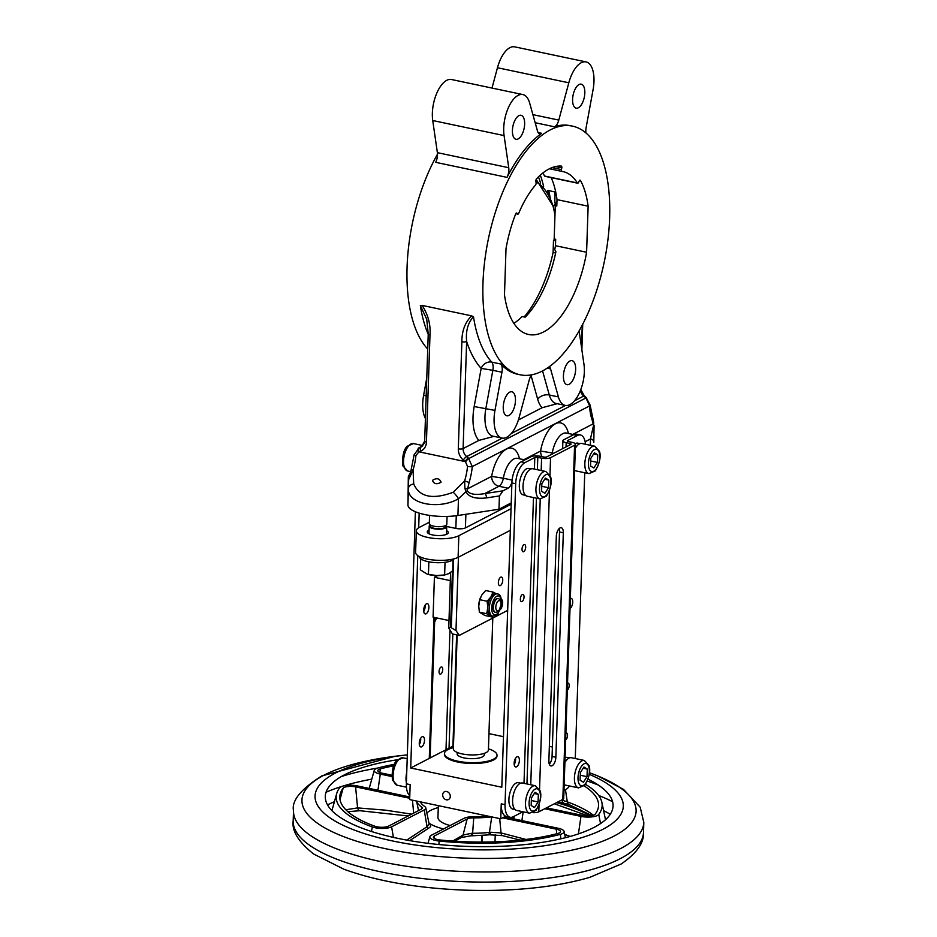 <?xml version="1.0" encoding="UTF-8"?>
<svg xmlns="http://www.w3.org/2000/svg" width="937" height="937" viewBox="0 0 937 937"><rect width="100%" height="100%" fill="white"/><g stroke="black" fill="none" stroke-linecap="round" stroke-linejoin="round"><path stroke-width="1.41" d="M574.604 470.198A14.02 6.512 101.9 0 0 576.032 470.913L588.94 473.63A14.02 6.512 -78.1 0 1 584.829 464.576A14.02 6.512 -78.1 0 1 588.729 450.193A14.02 6.512 -78.1 0 1 594.726 446.199L581.83 443.482A14.02 6.512 101.9 0 0 575.822 447.476A14.02 6.512 101.9 0 0 575.33 448.296M597.701 454.808L597.443 462.421L593.859 468.008L590.521 465.982L590.778 458.38L594.374 452.794L597.701 454.808L593.625 453.953M590.697 460.992L597.443 462.421M579.991 443.623L577.766 443.154A13.493 6.278 101.9 0 0 575.201 443.669M569.567 757.869L567.342 757.401A13.493 6.278 101.9 0 0 565.058 757.764M531.068 468.922L528.843 468.453A13.493 6.278 101.9 0 0 519.332 485.132A13.493 6.278 101.9 0 0 523.279 494.865L525.493 495.322M520.644 783.168L518.419 782.7A13.493 6.278 101.9 0 0 508.908 799.378A13.493 6.278 101.9 0 0 512.855 809.099L515.069 809.568M564.179 784.433A14.02 6.512 101.9 0 0 565.608 785.159L578.516 787.876A14.02 6.512 -78.1 0 1 574.404 778.823A14.02 6.512 -78.1 0 1 578.305 764.44A14.02 6.512 -78.1 0 1 584.301 760.446L571.406 757.717A14.02 6.512 101.9 0 0 565.398 761.722A14.02 6.512 101.9 0 0 564.906 762.542M587.276 769.054L587.019 776.656L583.435 782.254L580.097 780.228L580.354 772.627L583.938 767.028L587.276 769.054L583.201 768.188M580.272 775.239L587.019 776.656M545.814 471.498L532.907 468.769A14.02 6.512 101.9 0 0 526.899 472.763A14.02 6.512 101.9 0 0 523.01 487.146A14.02 6.512 101.9 0 0 527.121 496.212L540.017 498.929A14.02 6.512 -78.1 0 1 535.917 489.875A14.02 6.512 -78.1 0 1 539.806 475.492A14.02 6.512 -78.1 0 1 545.814 471.498L550.569 476.64C552.209 481.712 550.827 488.224 546.423 496.177L540.017 498.929M548.777 480.107L548.52 487.708L544.936 493.295L541.598 491.281L541.855 483.668L545.451 478.081L548.777 480.107L544.702 479.24M541.773 486.291L548.52 487.708M535.39 785.733L522.483 783.016A14.02 6.512 101.9 0 0 516.474 787.01A14.02 6.512 101.9 0 0 512.586 801.393A14.02 6.512 101.9 0 0 516.697 810.446L529.592 813.175A14.02 6.512 -78.1 0 1 525.493 804.122A14.02 6.512 -78.1 0 1 529.382 789.739A14.02 6.512 -78.1 0 1 535.39 785.733L540.145 790.887C541.785 795.958 540.403 802.47 535.999 810.423L529.592 813.175M538.353 794.353L538.096 801.955L534.512 807.542L531.174 805.527L531.431 797.914L535.027 792.327L538.353 794.353L534.277 793.487M531.349 800.526L538.096 801.955M406.4 782.746A14.02 6.512 -78.1 0 1 406.74 772.404M406.693 773.868A13.493 6.278 101.9 0 0 406.283 777.722A13.493 6.278 101.9 0 0 406.447 781.282M429.978 562.024L428.35 561.72M453.063 559.822L452.7 570.762L448.636 573.702L444.782 574.943A14.02 4.404 1.9 0 1 436.513 575.552L444.63 574.943L445.028 562.68L443.939 562.434M420.701 558.745L420.338 569.813L427.272 574.205L436.513 575.552A14.02 4.404 1.9 0 1 427.951 574.381L427.272 574.205M428.853 562.2L428.443 574.463M454.094 558.827A17.522 5.505 -178.1 0 1 428.221 561.696A17.522 5.505 -178.1 0 1 419.436 556.59L419.436 556.59M429.568 515.397L429.298 523.631A8.761 2.752 1.9 0 0 442.018 526.5A8.761 2.752 1.9 0 0 446.808 524.216L447.066 516.428M430.563 525.13L430.528 526.172A7.449 2.342 1.9 0 0 441.339 528.609A7.449 2.342 1.9 0 0 445.415 526.664L445.45 525.622M430.2 524.907A8.761 2.752 1.9 0 0 429.216 526.125A8.761 2.752 1.9 0 0 441.936 528.995A8.761 2.752 1.9 0 0 446.726 526.711A8.761 2.752 1.9 0 0 445.825 525.423M498.753 610.42L497.348 611.638A7.004 3.256 -78.1 0 1 495.462 612.318L495.076 612.236A7.004 3.256 -78.1 0 1 493.038 607.176A7.004 3.256 -78.1 0 1 497.98 598.509L498.355 598.591A7.004 3.256 -78.1 0 1 499.819 599.973L500.604 601.659A5.259 2.448 101.9 0 0 497.734 601.484A5.259 2.448 101.9 0 0 495.802 607.129A5.259 2.448 101.9 0 0 498.753 610.42A5.259 2.448 101.9 0 0 501.049 604.424A5.259 2.448 101.9 0 0 500.604 601.659M492.663 616.195L491.14 615.878A11.396 5.294 -78.1 0 1 490.344 615.562A11.396 5.294 -78.1 0 1 487.814 607.668A11.396 5.294 -78.1 0 1 490.965 596.846A11.396 5.294 -78.1 0 1 495.849 593.589L497.36 593.906A11.396 5.294 -78.1 0 0 489.337 607.984A11.396 5.294 -78.1 0 0 492.663 616.195C497.606 613.805 496.294 620.704 501.564 602.632C501.436 597.033 500.03 594.128 497.36 593.906M493.003 616.253L492.194 617.026L484.851 615.48L479.381 612.177L486.725 613.723L487.814 607.668L487.135 601.238L479.791 599.692L478.69 606.462A11.396 5.294 -78.1 0 1 478.69 606.45A11.396 5.294 -78.1 0 1 478.702 605.747L479.381 612.177M492.194 617.026L486.725 613.723M487.135 601.238L490.965 596.846L493.026 592.067L485.682 590.521L481.852 594.925L479.791 599.692M493.026 592.067L496.645 593.906M478.702 605.747A11.396 5.294 -78.1 0 1 480.646 597.185A11.396 5.294 -78.1 0 1 480.681 597.103M495.462 612.318A7.004 3.256 -78.1 0 1 493.412 607.258A7.004 3.256 -78.1 0 1 498.355 598.591M498.367 582.509A4.38 2.038 101.9 0 0 499.644 585.66A4.38 2.038 101.9 0 0 502.736 580.249A4.38 2.038 101.9 0 0 501.459 577.087A4.38 2.038 101.9 0 0 498.367 582.509M500.112 609.706A5.692 2.647 101.9 0 0 502.619 603.194A5.692 2.647 101.9 0 0 501.342 599.235M429.087 530.119A10.518 3.303 1.9 0 0 427.272 531.888A10.518 3.303 1.9 0 0 432.543 534.945A10.518 3.303 1.9 0 0 448.284 532.579A10.518 3.303 1.9 0 0 446.598 530.705M432.437 480.376C436.583 477.718 439.465 478.327 441.093 482.204C436.876 484.675 433.995 484.066 432.437 480.376M512.41 130.454A12.263 5.704 101.9 0 0 515.994 139.285A12.263 5.704 101.9 0 0 524.638 124.129A12.263 5.704 101.9 0 0 521.066 115.286A12.263 5.704 101.9 0 0 512.41 130.454M572.589 99.334A12.263 5.704 101.9 0 0 576.173 108.177A12.263 5.704 101.9 0 0 584.817 93.009A12.263 5.704 101.9 0 0 581.233 84.166A12.263 5.704 101.9 0 0 572.589 99.334M503.239 406.951A12.263 5.704 101.9 0 0 506.823 415.794A12.263 5.704 101.9 0 0 515.467 400.626A12.263 5.704 101.9 0 0 511.883 391.783A12.263 5.704 101.9 0 0 503.239 406.951M563.418 375.831A12.263 5.704 101.9 0 0 567.002 384.674A12.263 5.704 101.9 0 0 575.646 369.506A12.263 5.704 101.9 0 0 572.062 360.663A12.263 5.704 101.9 0 0 563.418 375.831M411.109 469.941L414.142 454.703L419.296 447.71A3.502 1.968 67.6 0 0 418.968 451.821L415.911 455.523A35.044 16.292 -78.1 0 1 413.03 469.987L408.684 479.592L411.109 469.941L413.03 469.987L413.721 483.96C419.448 497.078 432.589 499.854 453.168 492.288L464.647 480.88A35.044 16.292 101.9 0 0 467.528 466.403L465.525 461.929L463.3 460.032A12.263 10.155 62.7 0 1 458.31 448.835L461.871 341.747C461.836 330.984 465.092 322.351 471.627 315.851L473.49 316.694C467.891 322.855 465.607 331.124 466.649 341.478L463.101 448.577L478.901 440.402L493.986 436.361M551.19 177.608A85.864 39.916 -78.1 0 1 557.011 199.628L588.131 206.187A85.864 39.916 -78.1 0 0 580.471 180.466A1.757 0.82 -78.1 0 0 580.144 180.185A1.757 0.82 -78.1 0 0 579.23 180.958L578.551 182.41A1.757 0.82 -78.1 0 1 577.637 183.195A1.757 0.82 -78.1 0 1 577.333 182.949A80.617 37.468 -78.1 0 0 562.95 171.588A80.617 37.468 -78.1 0 0 561.931 171.401L549.445 168.765L561.907 171.401A1.757 0.82 -78.1 0 1 561.907 171.401A1.757 0.82 -78.1 0 1 561.462 169.597L561.778 167.875L555.536 166.563M515.795 213.706L517.798 214.128A1.757 0.82 -78.1 0 0 518.758 213.226A80.617 37.468 -78.1 0 1 535.472 185.081A1.757 0.82 -78.1 0 0 536.093 182.715L535.87 181.274A1.757 0.82 -78.1 0 1 536.514 178.873A85.864 39.916 -78.1 0 1 561.275 166.072A1.757 0.82 -78.1 0 1 561.333 166.072A1.757 0.82 -78.1 0 1 561.778 167.875M549.34 366.648A8.761 4.076 -78.1 0 1 550.546 368.85L558.405 396.913A27.161 12.626 101.9 0 0 565.198 405.381A27.161 12.626 101.9 0 0 579.476 392.744A27.161 12.626 101.9 0 0 583.974 364.376L579.324 332.248A8.761 4.076 -78.1 0 1 579.195 330.702M520.082 374.777A127.057 59.054 101.9 0 0 609.647 217.712A127.057 59.054 101.9 0 0 572.53 126.144A127.057 59.054 101.9 0 0 482.977 283.208A127.057 59.054 101.9 0 0 520.082 374.777L517.798 374.296A127.057 59.054 -78.1 0 1 500.85 364.036A8.761 4.076 -78.1 0 1 501.951 372.247L494.97 410.406A27.161 12.626 101.9 0 0 502.009 438.059A27.161 12.626 101.9 0 0 519.239 417.164L529.264 379.86A8.761 4.076 -78.1 0 1 531.642 374.812M437.509 154.195A127.057 59.054 101.9 0 0 407.068 267.197A127.057 59.054 101.9 0 0 427.729 349.056M507.046 177.374A127.057 59.054 -78.1 0 1 541.68 133.312A8.761 4.076 -78.1 0 1 539.712 133.839A8.761 4.076 -78.1 0 1 537.51 131.11L529.663 103.047A27.161 12.626 101.9 0 0 522.858 94.578A27.161 12.626 101.9 0 0 508.58 107.216A27.161 12.626 101.9 0 0 504.083 135.584L508.744 167.711A8.761 4.076 -78.1 0 1 507.046 177.374L435.682 162.324A8.761 4.076 -78.1 0 0 437.38 152.661L508.744 167.711M585.988 132.995A8.761 4.076 -78.1 0 1 586.105 127.713L593.098 89.554A27.161 12.626 101.9 0 0 586.047 61.901A27.161 12.626 101.9 0 0 568.818 82.796L558.792 120.1A8.761 4.076 -78.1 0 1 554.341 126.764A127.057 59.054 -78.1 0 1 570.258 125.663L572.53 126.144M429.989 335.024A3.502 1.101 1.9 0 1 428.232 334.005L426.733 319.271L420.35 305.474L422.06 305.392C428.08 314.539 430.727 324.413 429.989 335.024L426.429 442.112A12.263 10.155 62.7 0 1 420.783 451.072L418.968 451.821L465.033 461.543A3.502 0.855 -49.3 0 1 468.395 458.076L472.283 466.579A38.558 17.92 -78.1 0 1 469.109 482.496L467.2 490.66C469.566 494.291 475.434 495.263 484.827 493.576L503.017 490.812L499.409 495.942L498.964 509.248L457.912 515.502A33.299 10.471 1.9 0 1 407.946 504.961L408.321 476.722L410.219 472.88M471.627 315.851L422.06 305.392M586.047 61.901L514.694 46.85A27.161 12.626 101.9 0 0 497.465 67.733L492.007 88.066M439.066 671.513A3.678 1.71 101.9 0 0 440.144 674.16A3.678 1.71 101.9 0 0 442.732 669.615A3.678 1.71 101.9 0 0 441.655 666.968A3.678 1.71 101.9 0 0 439.066 671.513M434.651 621.618A3.678 1.71 101.9 0 0 436.279 617.846M434.733 755.585A8.761 4.076 101.9 0 0 433.245 756.346M423.676 610.139A5.259 2.448 101.9 0 0 425.211 613.922A5.259 2.448 101.9 0 0 428.912 607.422A5.259 2.448 101.9 0 0 427.377 603.639A5.259 2.448 101.9 0 0 423.676 610.139M425.058 605.255A5.259 2.448 -78.1 0 1 425.117 606.626A5.259 2.448 -78.1 0 1 423.735 611.51M419.261 743.146A5.259 2.448 101.9 0 0 420.795 746.941A5.259 2.448 101.9 0 0 424.508 740.441A5.259 2.448 101.9 0 0 422.974 736.646A5.259 2.448 101.9 0 0 419.261 743.146M420.643 738.262A5.259 2.448 -78.1 0 1 420.713 739.644A5.259 2.448 -78.1 0 1 419.319 744.528M515.537 758.291A5.259 2.448 -78.1 0 1 515.596 759.661A5.259 2.448 -78.1 0 1 514.214 764.545M514.144 763.175A5.259 2.448 101.9 0 0 515.678 766.958A5.259 2.448 101.9 0 0 519.391 760.457A5.259 2.448 101.9 0 0 517.856 756.674A5.259 2.448 101.9 0 0 514.144 763.175M570.012 608.453A5.259 2.448 101.9 0 0 572.718 602.151A5.259 2.448 101.9 0 0 571.183 598.368A5.259 2.448 101.9 0 0 570.34 598.485M565.643 739.972A3.678 1.71 101.9 0 0 567.529 735.568A3.678 1.71 101.9 0 0 566.452 732.921A3.678 1.71 101.9 0 0 565.878 732.992M567.307 690.089A3.678 1.71 101.9 0 0 569.181 685.697A3.678 1.71 101.9 0 0 568.103 683.038A3.678 1.71 101.9 0 0 567.529 683.108M520.363 598.989A3.678 1.71 101.9 0 0 521.44 601.648A3.678 1.71 101.9 0 0 524.041 597.092A3.678 1.71 101.9 0 0 522.963 594.445A3.678 1.71 101.9 0 0 520.363 598.989M522.026 549.117A3.678 1.71 101.9 0 0 523.092 551.764A3.678 1.71 101.9 0 0 525.692 547.22A3.678 1.71 101.9 0 0 524.615 544.561A3.678 1.71 101.9 0 0 522.026 549.117M492.792 618.08L488.411 749.975A17.522 5.505 -178.1 0 1 462.164 753.922A17.522 5.505 -178.1 0 1 453.379 748.815L457.162 634.97M484.359 753.325L484.3 754.835A13.586 4.275 -178.1 0 1 463.967 757.892A13.586 4.275 -178.1 0 1 457.162 753.934L457.209 752.423M488.446 748.815A26.283 8.269 -178.1 0 1 497.008 755.257L496.973 756.089A26.283 8.269 -178.1 0 1 457.607 761.992A26.283 8.269 -178.1 0 1 444.431 754.344L444.454 753.512A26.283 8.269 -178.1 0 1 453.426 747.644M497.008 755.257A26.283 8.269 -178.1 0 1 457.643 761.16A26.283 8.269 -178.1 0 1 444.454 753.512M589.42 774.407A154.218 48.49 -178.1 0 1 602.819 829.327A154.218 48.49 -178.1 0 1 392.38 840.922A154.218 48.49 -178.1 0 1 335.54 772.99A154.218 48.49 -178.1 0 1 406.728 754.941A154.218 48.49 -178.1 0 1 407.326 754.882M588.19 779.256A143.97 45.269 -178.1 0 1 593.941 827.453A143.97 45.269 -178.1 0 1 397.487 838.287A143.97 45.269 -178.1 0 1 344.418 774.864A143.97 45.269 -178.1 0 1 397.335 759.778M406.424 758.525A143.97 45.269 -178.1 0 1 407.208 758.431A165.978 52.179 1.9 0 0 406.494 758.525M438.34 805.644L437.954 817.38A30.663 9.639 1.9 0 0 438.949 819.957A30.663 9.639 1.9 0 0 450.111 825.544M446.621 791.484A4.38 3.631 -117.3 0 0 444.478 791.742A4.38 3.631 -117.3 0 0 442.814 796.087A4.38 3.631 -117.3 0 0 446.352 799.8A4.38 3.631 -117.3 0 0 448.495 799.53A4.38 3.631 -117.3 0 0 450.158 795.185A4.38 3.631 -117.3 0 0 446.621 791.484M548.977 762.823L550.792 761.886M453.485 745.887L429.275 758.396L433.948 617.354M409.797 795.642A17.522 8.152 -78.1 0 1 406.365 783.824L410.16 784.62L409.656 799.589L500.756 818.809L505.675 816.256A17.522 8.152 -78.1 0 1 501.248 803.841L500.756 818.809M552.385 747.012L549.351 746.367M503.474 736.693L488.95 733.624M501.248 803.841L505.043 804.649L515.69 483.75L511.895 482.953L501.799 787.221L410.711 768L429.275 758.396M575.259 758.537L584.747 472.752M410.711 768L417.761 555.594M418.675 527.765L419.167 513.125M406.365 783.824L415.384 511.766M495.005 841.836L495.24 834.691M481.489 842.07L481.712 835.511M481.958 842.058L482.168 835.476M409.692 840.618L429.79 827.406L430.751 826.024L429.825 823.646A17.662 5.552 1.9 0 0 429.134 823.084A43.676 13.727 -178.1 0 1 428.935 822.944M420.42 801.861A49.263 15.484 -178.1 0 0 424.648 806.441A12.076 3.795 -178.1 0 1 425.773 807.846L429.123 823.834L427.049 826.703L406.775 840.102M504.411 816.923L558.077 828.238A12.076 3.795 1.9 0 1 564.109 831.459A12.076 3.795 1.9 0 1 560.338 834.352A133.054 41.837 -178.1 0 1 439.172 841.039A12.076 3.795 -178.1 0 1 429.872 836.729A12.076 3.795 -178.1 0 1 431.43 835.218L464.026 818.341A12.076 3.795 1.9 0 1 473.443 816.724A49.263 15.484 -178.1 0 0 487.755 816.068M425.773 807.846A12.076 3.795 -178.1 0 1 424.203 809.943L391.607 826.821A12.076 3.795 1.9 0 1 372.364 826.961A133.054 41.837 -178.1 0 1 336.699 793.569A133.054 41.837 -178.1 0 1 339.627 787.841A12.076 3.795 -178.1 0 1 357.395 785.932L409.75 796.977M391.83 776.527L380.281 774.091A12.076 3.795 1.9 0 1 374.273 770.284A12.076 3.795 1.9 0 1 378.021 767.965A133.054 41.837 -178.1 0 1 394.184 764.358M585.531 784.374A133.054 41.837 -178.1 0 1 601.87 802.365A133.054 41.837 -178.1 0 1 598.731 814.476A12.076 3.795 -178.1 0 1 580.963 816.385L578.422 833.907M544.748 808.748L580.963 816.385M563.383 802.763A5.259 1.71 -76.4 0 1 563.09 802.775L563.09 802.775A5.259 1.71 -76.4 0 1 562.259 800.198L567.283 801.861A136.041 42.774 -178.1 0 1 593.379 815.202M561.603 800.034L562.259 800.198M454.832 841.203L461.168 837.584A5.259 4.31 -118.8 0 0 463.042 835.043L471.545 833.298A12.532 3.947 -178.1 0 1 472.845 833.274A48.794 15.343 1.9 0 0 489.442 832.361A12.532 3.947 -178.1 0 1 490.66 832.243L501.049 832.946A5.259 2.389 103 0 0 502.455 835.628L520.199 840.102M360.804 810.505A5.259 2.834 -87.6 0 1 359.949 810.716L359.949 810.716A5.259 2.834 -87.6 0 1 357.583 807.905L385.505 810.165L411.671 814.159M345.823 809.755L357.583 807.905L355.603 786.869A8.48 2.659 -178.1 0 0 343.129 788.204L339.99 799.542M502.619 817.849L556.285 829.163A8.48 2.659 1.9 0 1 560.525 831.424A8.48 2.659 1.9 0 1 557.878 833.462A129.447 40.701 -178.1 0 1 439.98 839.962A8.48 2.659 -178.1 0 1 433.456 836.928A8.48 2.659 -178.1 0 1 434.545 835.874L433.972 838.123M491.632 816.888A52.859 16.62 -178.1 0 1 473.747 817.86A8.48 2.659 1.9 0 0 467.141 818.997L434.545 835.874M418.546 810.599L416.543 801.041A52.859 16.62 -178.1 0 0 421.404 806.827A8.48 2.659 -178.1 0 1 422.189 807.811A8.48 2.659 -178.1 0 1 421.088 809.287L388.492 826.165A8.48 2.659 1.9 0 1 374.976 826.258A129.447 40.701 -178.1 0 1 340.283 793.768A129.447 40.701 -178.1 0 1 343.129 788.204M409.703 798.265L355.603 786.869M391.783 775.204L382.073 773.166A8.48 2.659 1.9 0 1 377.857 770.495A8.48 2.659 1.9 0 1 380.481 768.855A129.447 40.701 -178.1 0 1 393.54 765.857M584.161 785.92A129.447 40.701 -178.1 0 1 598.286 802.33A129.447 40.701 -178.1 0 1 595.229 814.112A8.48 2.659 -178.1 0 1 582.755 815.459L546.54 807.823M505.043 804.649A17.522 8.152 101.9 0 0 510.161 817.275L506.367 816.478A17.522 8.152 -78.1 0 1 505.675 816.256M585.496 444.255A17.522 8.152 101.9 0 0 580.46 434.991A17.522 8.152 101.9 0 0 577.391 435.506L573.596 434.709L563.769 439.781A6.571 2.061 1.9 0 0 562.891 440.765A6.571 2.061 1.9 0 0 566.182 442.686L569.977 443.482A2.19 0.691 -178.1 0 1 571.078 444.115A2.19 0.691 -178.1 0 1 570.785 444.443L546.763 456.869A2.19 0.691 -178.1 0 1 543.776 457.033L539.981 456.237A6.571 2.061 1.9 0 0 531.01 456.729L521.183 461.812L524.978 462.609A17.522 8.152 101.9 0 0 515.69 483.75M569.532 785.979A17.522 8.152 101.9 0 1 565.643 789.657L563.969 790.523M577.391 435.506L567.564 440.589A2.19 0.691 1.9 0 0 567.272 440.917A2.19 0.691 1.9 0 0 568.372 441.55L572.167 442.358A6.571 2.061 -178.1 0 1 575.459 444.267A6.571 2.061 -178.1 0 1 574.58 445.251L550.558 457.666A6.571 2.061 -178.1 0 1 541.586 458.158L537.791 457.361A2.19 0.691 1.9 0 0 534.804 457.525L524.978 462.609M575.459 444.267L563.711 798.418A6.571 2.061 -178.1 0 1 562.832 799.402L538.81 811.817A6.571 2.061 -178.1 0 1 533.165 812.684M510.161 817.275A17.522 8.152 101.9 0 0 513.23 816.759L522.893 811.758M511.895 482.953A17.522 8.152 -78.1 0 1 511.918 482.321A17.522 8.152 -78.1 0 1 521.183 461.812M559.084 528.679A7.004 3.256 -78.1 0 1 559.518 531.982L552.069 756.44A7.004 3.256 -78.1 0 1 549.305 764.159M573.596 434.709A17.522 8.152 -78.1 0 1 576.665 434.182L580.46 434.991M555.864 757.248L563.313 532.79A7.004 3.256 101.9 0 0 561.263 527.73A7.004 3.256 101.9 0 0 556.32 536.397L548.871 760.856A7.004 3.256 101.9 0 0 550.921 765.916A7.004 3.256 101.9 0 0 555.864 757.248L552.069 756.44M593.589 445.953L590.907 445.391M421.814 446.328A17.522 8.152 -78.1 0 1 424.344 443.213M555.582 203.013L553.205 206.819M550.464 198.878L548.988 191.98A91.123 42.364 101.9 0 0 548.766 190.621M555.512 205.59L555.594 203.352A1.757 0.82 101.9 0 0 555.336 202.263M556.355 195.329L555.009 195.037L554.774 202.146L556.906 202.591M538.435 176.894A85.864 39.916 -78.1 0 1 540.555 183.102M540.286 175.16A89.378 41.544 -78.1 0 1 543.624 186.662M426.768 378.115L423.606 395.344A27.161 12.626 101.9 0 0 425.421 418.499M522.858 94.578L451.505 79.516A27.161 12.626 101.9 0 0 437.228 92.166A27.161 12.626 101.9 0 0 432.73 120.522L437.38 152.661M513.886 323.347A85.864 39.916 101.9 0 0 522.132 316.542L525.177 317.174A85.864 39.916 -78.1 0 0 555.91 251.725A157.346 86.696 -130.5 0 0 554.763 249.582A85.864 39.916 -78.1 0 0 555.477 245.705L586.597 252.264A85.864 39.916 -78.1 0 1 528.585 334.486A85.864 39.916 -78.1 0 1 504.481 294.733L506.015 248.656A85.864 39.916 -78.1 0 1 515.678 213.976A1.757 0.82 -78.1 0 1 516.662 213.004A1.757 0.82 -78.1 0 1 516.919 213.179L517.54 213.952A1.757 0.82 -78.1 0 0 517.798 214.128M545.381 176.203A1.757 0.82 -78.1 0 1 545.006 176.308A1.757 0.82 -78.1 0 1 544.69 176.062A80.617 37.468 101.9 0 0 542.675 173.134M588.131 206.187L586.597 252.264M557.011 199.628L556.801 206.035L555.278 205.718L556.145 205.262A1.757 0.82 -78.1 0 1 556.461 205.215A1.757 0.82 -78.1 0 1 556.719 205.379M555.477 245.705L555.688 239.286L554.177 238.97L555.278 205.718M511.227 502.9L498.964 509.248M511.918 482.321A8.761 4.076 -78.1 0 1 508.077 488.189L503.017 490.812M518.407 419.975L542.09 407.736L557.175 403.695M478.901 440.402A35.922 16.702 -78.1 0 1 474.181 406.529L481.173 368.382L492.85 370.326L485.858 408.485A27.161 12.626 101.9 0 0 492.909 436.127L492.757 436.103M461.871 341.747A3.502 1.101 1.9 0 0 466.649 341.478A135.818 63.13 -78.1 0 0 481.173 368.382A8.761 7.355 137.6 0 1 491.738 362.115A8.761 4.076 -78.1 0 1 492.85 370.326L501.951 372.247M585.461 397.546A3.502 0.855 130.7 0 1 586.129 397.452L590.123 405.124A3.502 1.464 178 0 1 589.654 405.885L585.941 397.967L583.716 396.046A8.761 7.25 62.7 0 1 580.413 390.565M499.409 495.942L486.479 497.91C475.516 499.14 468.676 497.055 465.958 491.679L458.462 498.777C438.411 510.372 406.365 503.591 408.497 488.236A7.004 4.615 1.1 0 1 413.721 483.96M590.123 405.124L593.707 422.4A3.502 2.155 167.7 0 0 593.461 421.861L593.8 442.416A3.502 3.326 179.7 0 0 590.415 438.984L593.578 425.328L591.868 419.026A38.558 17.92 -78.1 0 1 589.654 405.885L472.283 466.579A3.502 0.726 5.5 0 1 467.528 466.403M467.2 490.66A3.502 1.64 -18.8 0 1 465.958 491.679L464.893 488.329L464.647 480.88L469.109 482.496M457.912 515.502L458.462 498.777A7.004 1.804 -128 0 0 453.168 492.288M408.661 480.131A3.502 3.326 179.7 0 0 408.345 481.431L408.321 476.722M408.696 479.463A3.502 2.237 2.2 0 0 408.684 479.568A3.502 2.237 2.2 0 0 408.684 479.592C408.485 484.359 408.38 484.968 408.345 481.431M414.142 454.703A3.502 0.726 5.5 0 0 415.911 455.523M486.479 497.91A3.502 1.698 -98.7 0 0 484.827 493.576L498.964 486.268L508.077 488.189M464.893 488.329L467.282 488.962L491.644 476.359A29.797 13.844 -78.1 0 1 505.593 449.584A29.797 13.844 -78.1 0 1 519.508 458.779M592.137 417.223A3.502 2.46 160.8 0 1 591.868 419.026M593.578 425.328L593.707 422.4A3.502 2.155 167.7 0 1 593.32 423.782L572.788 434.405M593.8 442.416L594.081 425.433M554.329 239.005A1.757 0.82 101.9 0 1 553.498 240.387L555.641 240.832M548.344 194.264A89.378 41.544 101.9 0 0 547.712 190.398L554.399 191.804A89.378 41.544 -78.1 0 1 554.997 195.446M555.641 252.99L553.099 252.451A91.123 42.364 -78.1 0 1 524.123 316.964M553.498 240.387L553.099 252.451M554.962 215.369A91.123 42.364 101.9 0 0 552.9 205.636L536.163 179.424M552.9 205.636A94.637 43.992 101.9 0 0 535.964 181.872M446.715 526.489L455.85 528.421L456.272 515.737M465.876 514.284L465.42 527.894L511.192 504.223M465.42 527.894A7.004 2.202 -178.1 0 1 455.85 528.421M458.825 535.718L458.111 557.339A22.781 7.168 -178.1 0 1 432.379 559.904A22.781 7.168 -178.1 0 1 415.606 552.42L416.321 530.799A22.781 7.168 1.9 0 0 433.093 538.295A22.781 7.168 1.9 0 0 458.825 535.718L511.04 508.721M458.111 557.339L510.325 530.342M429.345 522.225L419.354 527.39A22.781 7.168 1.9 0 0 416.321 530.799M458.427 557.175L455.991 630.566L459.259 635.415L507.667 610.385M452.419 571.008L450.556 627.345L455.991 630.566M459.259 635.415L452.43 633.974L448.741 628.024L450.556 627.345M450.31 580.624L434.405 577.262L437.684 575.576M448.987 620.528L433.081 617.167L434.405 577.262M596.635 468.301A11.396 5.294 101.9 0 0 599.212 452.454A11.396 5.294 101.9 0 0 591.587 452.501A11.396 5.294 101.9 0 0 589.01 468.336A11.396 5.294 101.9 0 0 596.635 468.301M586.211 782.536A11.396 5.294 101.9 0 0 588.787 766.7A11.396 5.294 101.9 0 0 581.163 766.747A11.396 5.294 101.9 0 0 578.586 782.582A11.396 5.294 101.9 0 0 586.211 782.536M547.712 493.588A11.396 5.294 101.9 0 0 550.288 477.753A11.396 5.294 101.9 0 0 542.664 477.8A11.396 5.294 101.9 0 0 540.099 493.635A11.396 5.294 101.9 0 0 547.712 493.588M537.288 807.835A11.396 5.294 101.9 0 0 539.864 791.999A11.396 5.294 101.9 0 0 532.239 792.034A11.396 5.294 101.9 0 0 529.674 807.881A11.396 5.294 101.9 0 0 537.288 807.835M407.419 447.558A14.02 6.512 101.9 0 0 403.531 461.941A14.02 6.512 101.9 0 0 407.63 470.995L402.887 465.9C402.078 456.834 403.449 450.322 406.986 446.352L413.428 443.564A14.02 6.512 101.9 0 0 407.419 447.558M396.995 761.804A14.02 6.512 101.9 0 0 393.107 776.187A14.02 6.512 101.9 0 0 397.206 785.241L392.462 780.146C391.654 771.081 393.025 764.569 396.562 760.598L403.004 757.81A14.02 6.512 101.9 0 0 396.995 761.804M491.726 607.855A9.639 4.486 101.9 0 0 496.223 614.52A9.639 4.486 101.9 0 0 501.33 602.889A9.639 4.486 101.9 0 0 496.833 596.225A9.639 4.486 101.9 0 0 491.726 607.855M516.955 458.275L517.505 458.357A21.024 9.78 101.9 0 0 503.333 478.245L491.644 476.359A8.761 7.25 -117.3 0 0 498.964 486.268A8.761 4.076 -78.1 0 0 503.333 478.245L512.106 480.095M565.878 432.976L566.416 433.058A21.024 9.78 101.9 0 0 552.256 452.946L540.567 451.06A29.797 13.844 -78.1 0 1 554.517 424.297A29.797 13.844 -78.1 0 1 568.431 433.491M474.181 406.529L494.97 410.406M552.069 167.618L561.462 169.597M558.405 396.913L549.293 394.992A27.161 12.626 101.9 0 0 556.086 403.46L555.946 403.425M500.85 364.036L491.738 362.115A127.057 59.054 101.9 0 1 473.49 316.694M538.119 132.562L541.68 133.312M554.341 126.764L535.168 122.724M428.221 334.251A127.057 59.054 -78.1 0 1 420.35 305.474M568.818 82.796L497.465 67.733M556.976 802.423A142.307 44.742 -178.1 0 1 590.802 815.764M556.59 802.622A142.447 44.789 -178.1 0 1 590.404 815.811M293.187 820.906A175.242 55.096 1.9 0 0 422.282 878.519A175.242 55.096 1.9 0 0 620.2 858.714A175.242 55.096 1.9 0 0 643.485 832.524L643.813 822.381A175.242 55.096 -178.1 0 1 620.54 848.582A175.242 55.096 -178.1 0 1 422.622 868.388A175.242 55.096 -178.1 0 1 293.515 810.763L293.187 820.906C291.712 831.014 298.563 842.07 313.708 854.052L343.996 869.267C377.377 881.33 417.773 888.288 465.185 890.15C513.57 891.637 555.114 887.362 589.853 877.337L621.278 863.949C636.75 853.232 644.152 842.761 643.485 832.524M406.728 754.941L401.341 755.538A167.173 52.566 1.9 0 0 324.155 775.098A167.173 52.566 1.9 0 0 385.775 848.746A167.173 52.566 1.9 0 0 613.899 836.167A167.173 52.566 1.9 0 0 589.619 772.838M426.85 813A43.816 13.774 -178.1 0 1 438.282 807.553M612.599 801.744A171.74 53.995 1.9 0 0 598.614 795.431M371.79 779.151A171.74 53.995 1.9 0 0 326.041 792.245M341.396 776.515A171.74 53.995 -178.1 0 1 377.81 768.024M587.429 781.118A171.74 53.995 -178.1 0 1 598.31 785.042M327.528 804.895A162.979 51.242 -178.1 0 1 334.427 801.709M603.604 810.646A162.979 51.242 -178.1 0 1 610.268 814.276M511.602 817.31A43.676 13.727 -178.1 0 1 512.094 818.505A17.662 5.552 1.9 0 0 512.106 818.54M513.3 818.797A1.757 1.628 -31.2 0 0 514.073 817.755A15.952 5.013 -178.1 0 1 513.839 817.228A45.386 14.266 1.9 0 0 513.605 816.56M514.097 816.314L513.839 817.228A1.757 1.651 -15.3 0 1 512.094 818.505M570.141 836.448L564.718 834.398M424.203 809.943L427.049 826.703A1.757 1.441 -119.3 0 0 428.514 828.296M429.052 823.506A1.757 1.569 132.9 0 0 429.825 823.646A43.816 13.774 -178.1 0 0 443.529 828.952M560.338 834.352L560.9 838.802M439.172 841.039L438.879 844.53M372.364 826.961L371.45 831.482M391.607 826.821L393.399 837.397M380.281 774.091L377.927 790.266M598.731 814.476L600.547 823.576M523.174 811.817L521.897 820.601M569.509 804.766A5.259 3.596 -70 0 1 569.251 804.684L569.251 804.684A5.259 3.596 -70 0 1 567.283 801.861L565.456 789.75M499.69 818.587L501.049 832.946L525.95 839.447M490.66 832.243A5.259 1.698 85.4 0 1 489.43 834.785L502.455 835.628M491.726 816.9L489.442 832.361A5.259 2.179 83.2 0 1 487.919 834.937L489.43 834.785M473.747 817.86L472.424 835.792L487.919 834.937M452.7 841.063L463.042 835.043L467.141 818.997M471.545 833.298A5.259 0.996 88.2 0 1 470.772 835.816L472.424 835.792M556.285 829.163L556.719 833.766M412.456 800.175L413.662 813.129M421.404 806.827L421.779 808.818M380.481 768.855L379.719 772.463M523.994 783.332L533.481 497.547M534.418 469.097L534.804 457.525M569.93 444.888L569.977 443.482M566.042 446.902L566.182 442.686M567.541 441.257L567.564 440.589M562.832 799.402L574.58 445.251M538.81 811.817L539.033 805.176M539.56 789.352L549.457 490.929M549.984 475.106L550.558 457.666M530.752 784.761L540.239 498.976M541.176 470.515L541.586 458.158M526.957 783.964L536.444 498.179M537.381 469.718L537.791 457.361M559.518 531.982L563.313 532.79M435.295 576.805L435.342 575.505M452.922 746.168L456.612 634.853M449.034 748.183L452.817 634.056M446 749.752L449.959 630.32M548.988 191.98L548.883 195.341M426.171 395.894L423.606 395.344M504.083 135.584L432.73 120.522M532.907 114.642L558.792 120.1M550.546 368.85L547.173 368.136M542.546 370.876L549.293 394.992A8.761 5.798 164.4 0 0 537.697 399.232L531.08 375.596M515.854 213.601L517.54 213.952M544.69 176.062L577.333 182.949M580.471 180.466L579.722 180.302M523.865 459.704L540.567 451.06A8.761 7.25 62.7 0 0 542.101 456.682M590.439 445.298L590.415 438.984L585.145 441.714M581.514 347.346L582.252 325.104M542.09 407.736A35.922 16.702 -78.1 0 1 537.697 399.232M551.998 454.164A8.761 4.076 -78.1 0 0 552.256 452.946L553.732 453.262M458.31 448.835A3.502 1.101 1.9 0 0 463.101 448.577A8.761 7.25 -117.3 0 0 466.649 456.577L468.395 458.076M465.525 461.929A3.502 0.867 -49.1 0 1 468.887 458.498L585.941 397.967A3.502 0.843 130.6 0 1 586.609 397.862M463.3 460.032A3.502 0.855 -49.3 0 1 466.649 456.577L502.349 438.118M511.274 433.503L565.538 405.44M574.463 400.837L583.716 396.046A3.502 0.855 130.7 0 1 584.395 395.953L580.788 389.605M419.296 447.71L421.111 446.961A8.761 7.25 -117.3 0 0 421.58 446.75L424.672 441.093A3.502 1.101 1.9 0 0 426.429 442.112M420.783 451.072A3.502 1.968 67.6 0 1 421.111 446.961L421.978 446.516M422.821 445.836L418.78 447.921A3.502 1.944 67.6 0 0 418.464 451.997M408.509 483.141L407.946 504.961M556.812 205.402L556.145 205.262M556.871 203.622L555.594 203.352M453.578 559.412L451.318 627.509M588.94 473.63L595.346 470.889C599.739 462.925 601.121 456.413 599.493 451.353L594.726 446.199M578.516 787.876L584.922 785.136C589.314 777.171 590.697 770.659 589.068 765.599L584.301 760.446M422.4 445.462L413.428 443.564M410.593 471.627L407.63 470.995M407.197 758.689L403.004 757.81M406.435 787.185L397.206 785.241M446.48 534.348L446.726 526.711M428.959 533.774L429.216 526.125M565.198 405.381L556.086 403.46M588.19 815.94L554.353 803.782M395.297 756.241L321.789 775.918C300.836 789.188 291.419 800.795 293.515 810.763M643.813 822.381L640.17 807.167L623.48 789.364L597.291 775.672L589.619 772.779M429.872 836.729L428.022 843.323M564.109 831.459L565.409 837.701M336.699 793.569L331.921 810.657M374.273 770.284L369.201 788.427M601.87 802.365L605.501 819.734M558.276 801.756L569.251 804.684L591.879 815.588M461.168 837.584L470.772 835.816M408.181 815.963L359.949 810.716L347.85 811.676M562.633 448.659L562.891 440.765M430.13 757.963L434.791 617.53M436.15 576.36L436.185 575.541M502.009 438.059L492.909 436.127M545.006 176.308L577.637 183.195M566.416 433.058L573.784 434.616M517.505 458.357L524.849 459.903M418.312 448.144L422.868 445.789M428.232 334.005L424.672 441.093M582.732 324.179L581.877 349.864M586.129 397.452L584.395 395.953M450.58 572.495L448.741 628.024"/></g></svg>
